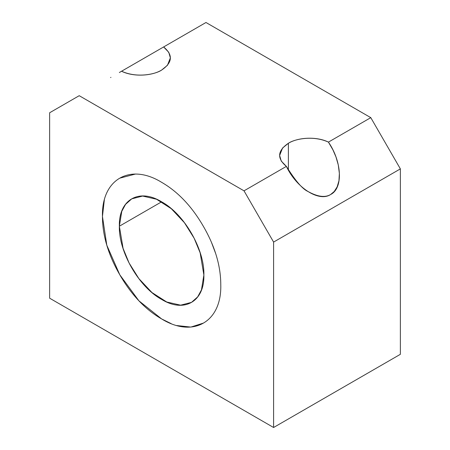 <?xml version="1.0" encoding="UTF-8"?>
<svg xmlns="http://www.w3.org/2000/svg" width="450" height="450" viewBox="0 0 450 450"><rect width="100%" height="100%" fill="white"/><g stroke="black" fill="none" stroke-linecap="round" stroke-linejoin="round"><path stroke-width="0.67" d="M205.982 22.5L370.789 117.653L400.371 168.885L400.371 354.308L273.594 427.5L273.594 242.078L244.018 190.839L79.211 95.692L49.629 112.77L49.629 298.192L273.594 427.5L49.629 298.192L49.629 112.77L79.211 95.692L244.018 190.839L286.38 166.382C276.767 158.4 277.436 150.694 288.388 143.269C298.592 137.07 317.126 136.434 328.427 142.11L370.789 117.653L205.982 22.5L163.62 46.958C173.233 54.945 172.564 62.646 161.612 70.076C151.408 76.269 132.874 76.911 121.573 71.235L205.982 22.5M104.355 199.721L102.454 216.456C101.407 179.364 129.971 162.816 161.612 182.306C177.936 191.722 191.88 206.438 203.445 226.463C214.999 246.465 220.776 265.899 220.776 284.771C221.816 321.874 193.258 338.417 161.612 318.932C145.294 309.516 131.349 294.795 119.779 274.77C108.231 254.773 102.454 235.333 102.454 216.461L106.791 245.177L119.784 274.77L138.892 300.803L161.618 318.926L171.231 323.662M400.371 354.308L400.371 168.885L273.594 242.078L273.594 427.5L400.371 354.308M400.371 168.885L370.789 117.653L328.427 142.11C342.051 161.843 343.215 188.359 330.643 194.501C319.056 202.281 296.668 188.106 286.38 166.382L244.018 190.839L273.594 242.078L400.371 168.885M288.388 143.269L282.555 148.033L279.636 155.464L281.239 161.044L286.38 166.382C295.425 180.849 302.636 189.219 308.019 191.503C317.599 196.824 325.136 197.826 330.643 194.501L334.243 191.486L337.151 186.857L338.957 180.743L339.362 173.407L338.276 164.959L335.97 156.921L332.904 149.828L328.427 142.11C312.21 134.752 293.715 139.489 288.388 143.269L288.388 170.078L288.388 143.269M110.914 77.327L110.627 77.552M119.357 72.517L121.573 71.235C137.79 78.593 156.285 73.851 161.612 70.076L167.445 65.312L170.364 57.876L168.761 52.301L163.62 46.958L120.504 71.843M119.357 226.215L161.618 201.819L119.357 226.215C118.62 199.727 139.011 187.898 161.618 201.819C184.174 213.969 204.643 249.368 203.873 275.012L200.149 252.827L194.136 238.23L184.416 222.694L171.298 208.71L156.51 199.226L142.622 196.059L131.737 198.861L125.567 204.345L121.776 211.348L119.357 226.215L123.086 248.4L129.094 262.997L138.819 278.539L151.931 292.522L166.725 302.001L180.613 305.168L191.498 302.372L197.668 296.887L201.459 289.884L203.873 275.012C204.615 301.506 184.224 313.335 161.618 299.407C139.061 287.263 118.592 251.865 119.357 226.215M176.608 325.524L190.839 327.082L203.428 323.083M215.708 253.659L211.416 242.246M135.596 174.015L119.784 178.161"/></g></svg>
